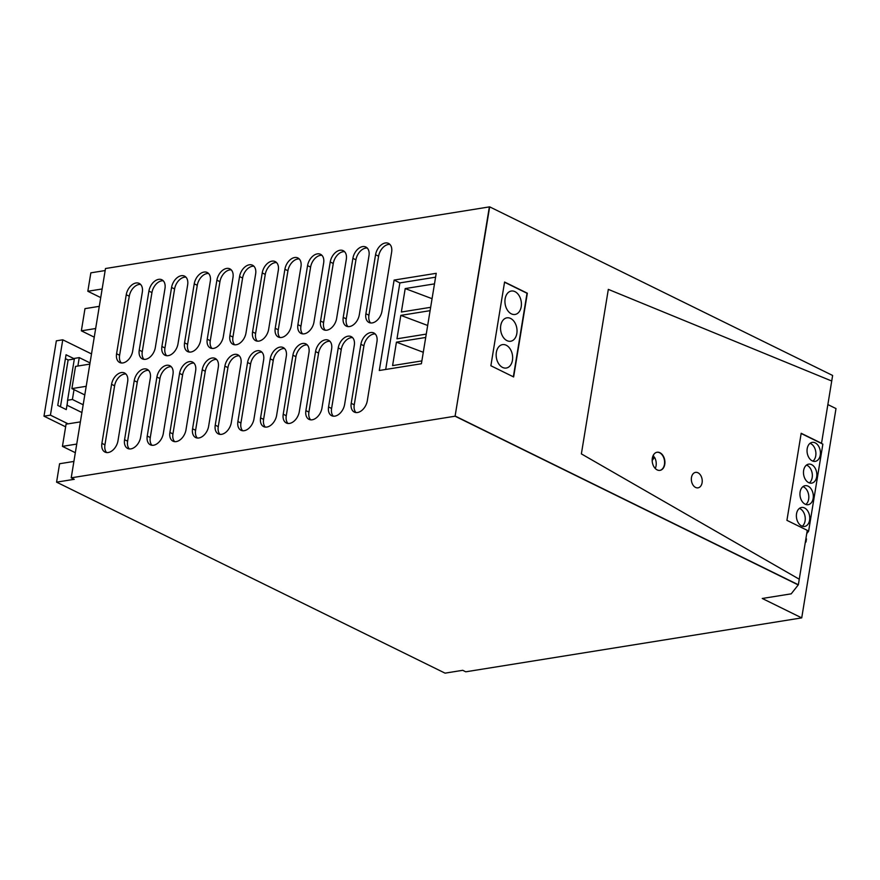 <?xml version="1.0" encoding="UTF-8"?>
<svg xmlns="http://www.w3.org/2000/svg" width="880" height="880" viewBox="0 0 880 880"><rect width="100%" height="100%" fill="white"/><g stroke="black" fill="none" stroke-linecap="round" stroke-linejoin="round"><path stroke-width="1.32" d="M455.4 416.163L798.358 584.771L791.208 593.835L762.267 598.477L801.724 617.881L465.762 671.803L462.726 670.307L445.049 673.145L56.573 482.152L74.25 479.314L71.214 477.829L455.081 416.207L798.237 584.925L455.081 416.207L489.676 206.855L832.634 375.463L831.721 381.018L608.322 289.377L831.721 381.018L821.524 443.278L801.152 433.477L822.866 444.147L808.61 531.223L806.729 533.588M71.214 477.829L105.49 268.521L489.357 206.899L455.081 416.207L489.676 206.855M527.34 293.216L504.581 282.029L490.875 365.75L513.634 376.948L527.34 293.216L513.348 376.805L527.021 293.271L504.548 282.227M664.444 464.409A9.174 6.292 80.9 0 0 656.931 452.276A9.174 6.292 80.9 0 1 664.444 464.409A9.174 6.292 80.9 0 1 659.835 470.382A9.174 6.292 80.9 0 0 664.444 464.409M801.724 617.881L836 408.573L827.86 404.569M73.898 461.439L59.587 463.738L56.573 482.152M394.108 280.071L379.291 370.491L421.41 363.737L436.216 273.317L394.108 280.071L399.872 282.909L435.589 277.178M104.94 444.84L101.904 443.344A11.187 7.326 -63.8 0 0 105.006 452.089A11.187 7.326 -63.8 0 0 117.986 440.77L127.644 381.744A11.187 7.326 -63.8 0 0 124.542 372.999A11.187 7.326 -63.8 0 0 111.573 384.318L114.609 385.814L104.94 444.84A11.187 7.326 -63.8 0 0 106.656 452.573M101.904 443.344L111.573 384.318M119.614 355.256L116.578 353.76A11.187 7.326 -63.8 0 0 119.68 362.505A11.187 7.326 -63.8 0 0 132.649 351.186L142.318 292.16A11.187 7.326 -63.8 0 0 139.216 283.415A11.187 7.326 -63.8 0 0 126.247 294.734L129.272 296.23L119.614 355.256A11.187 7.326 -63.8 0 0 121.33 362.989M116.578 353.76L126.247 294.734M142.274 351.615L139.238 350.13A11.187 7.326 -63.8 0 0 142.34 358.875A11.187 7.326 -63.8 0 0 155.32 347.545L164.978 288.519A11.187 7.326 -63.8 0 0 161.876 279.774A11.187 7.326 -63.8 0 0 148.907 291.104L151.943 292.589L142.274 351.615A11.187 7.326 -63.8 0 0 143.99 359.348M139.238 350.13L148.907 291.104M127.611 441.199L124.575 439.714A11.187 7.326 -63.8 0 0 127.677 448.459A11.187 7.326 -63.8 0 0 140.646 437.129L150.315 378.103A11.187 7.326 -63.8 0 0 147.213 369.358A11.187 7.326 -63.8 0 0 134.233 380.688L137.269 382.173L127.611 441.199A11.187 7.326 -63.8 0 0 129.327 448.932M124.575 439.714L134.233 380.688M164.945 347.974L161.909 346.489A11.187 7.326 -63.8 0 0 165.011 355.234A11.187 7.326 -63.8 0 0 177.98 343.904L187.649 284.878A11.187 7.326 -63.8 0 0 184.547 276.133A11.187 7.326 -63.8 0 0 171.578 287.463L174.603 288.959L164.945 347.974A11.187 7.326 -63.8 0 0 166.661 355.707M161.909 346.489L171.578 287.463M150.271 437.558L147.235 436.073A11.187 7.326 -63.8 0 0 150.337 444.818A11.187 7.326 -63.8 0 0 163.306 433.488L172.975 374.462A11.187 7.326 -63.8 0 0 169.873 365.717A11.187 7.326 -63.8 0 0 156.904 377.047L159.94 378.543L150.271 437.558A11.187 7.326 -63.8 0 0 151.987 445.291M147.235 436.073L156.904 377.047M187.605 344.344L184.569 342.848A11.187 7.326 -63.8 0 0 187.671 351.593A11.187 7.326 -63.8 0 0 200.651 340.274L210.309 281.248A11.187 7.326 -63.8 0 0 207.207 272.492A11.187 7.326 -63.8 0 0 194.238 283.822L197.274 285.318L187.605 344.344A11.187 7.326 -63.8 0 0 189.321 352.066M184.569 342.848L194.238 283.822M172.942 433.928L169.906 432.432A11.187 7.326 -63.8 0 0 173.008 441.177A11.187 7.326 -63.8 0 0 185.977 429.858L195.646 370.832A11.187 7.326 -63.8 0 0 192.544 362.076A11.187 7.326 -63.8 0 0 179.564 373.406L182.6 374.902L172.942 433.928A11.187 7.326 -63.8 0 0 174.658 441.65M169.906 432.432L179.564 373.406M210.276 340.703L207.24 339.207A11.187 7.326 -63.8 0 0 210.342 347.963A11.187 7.326 -63.8 0 0 223.311 336.633L232.98 277.607A11.187 7.326 -63.8 0 0 229.878 268.862A11.187 7.326 -63.8 0 0 216.898 280.181L219.934 281.677L210.276 340.703A11.187 7.326 -63.8 0 0 211.992 348.436M207.24 339.207L216.898 280.181M195.602 430.287L192.566 428.791A11.187 7.326 -63.8 0 0 195.668 437.547A11.187 7.326 -63.8 0 0 208.637 426.217L218.306 367.191A11.187 7.326 -63.8 0 0 215.204 358.446A11.187 7.326 -63.8 0 0 202.235 369.765L205.271 371.261L195.602 430.287A11.187 7.326 -63.8 0 0 197.318 438.02M192.566 428.791L202.235 369.765M232.936 337.062L229.9 335.577A11.187 7.326 -63.8 0 0 233.002 344.322A11.187 7.326 -63.8 0 0 245.982 332.992L255.64 273.966A11.187 7.326 -63.8 0 0 252.538 265.221A11.187 7.326 -63.8 0 0 239.569 276.551L242.605 278.036L232.936 337.062A11.187 7.326 -63.8 0 0 234.652 344.795M229.9 335.577L239.569 276.551M218.262 426.646L215.237 425.161A11.187 7.326 -63.8 0 0 218.339 433.906A11.187 7.326 -63.8 0 0 231.308 422.576L240.977 363.55A11.187 7.326 -63.8 0 0 237.875 354.805A11.187 7.326 -63.8 0 0 224.895 366.135L227.931 367.62L218.262 426.646A11.187 7.326 -63.8 0 0 219.989 434.379M215.237 425.161L224.895 366.135M255.607 333.432L252.571 331.936A11.187 7.326 -63.8 0 0 255.673 340.681A11.187 7.326 -63.8 0 0 268.642 329.351L278.311 270.325A11.187 7.326 -63.8 0 0 275.209 261.58A11.187 7.326 -63.8 0 0 262.229 272.91L265.265 274.406L255.607 333.432A11.187 7.326 -63.8 0 0 257.323 341.154M252.571 331.936L262.229 272.91M240.933 423.016L237.897 421.52A11.187 7.326 -63.8 0 0 240.999 430.265A11.187 7.326 -63.8 0 0 253.968 418.935L263.637 359.909A11.187 7.326 -63.8 0 0 260.535 351.164A11.187 7.326 -63.8 0 0 247.566 362.494L250.602 363.99L240.933 423.016A11.187 7.326 -63.8 0 0 242.649 430.738M237.897 421.52L247.566 362.494M278.267 329.791L275.231 328.295A11.187 7.326 -63.8 0 0 278.333 337.04A11.187 7.326 -63.8 0 0 291.302 325.721L300.971 266.695A11.187 7.326 -63.8 0 0 297.869 257.95A11.187 7.326 -63.8 0 0 284.9 269.269L287.936 270.765L278.267 329.791A11.187 7.326 -63.8 0 0 279.983 337.524M275.231 328.295L284.9 269.269M263.593 419.375L260.568 417.879A11.187 7.326 -63.8 0 0 263.67 426.624A11.187 7.326 -63.8 0 0 276.639 415.305L286.308 356.279A11.187 7.326 -63.8 0 0 283.195 347.534A11.187 7.326 -63.8 0 0 270.226 358.853L273.262 360.349L263.593 419.375A11.187 7.326 -63.8 0 0 265.32 427.108M260.568 417.879L270.226 358.853M300.938 326.15L297.902 324.654A11.187 7.326 -63.8 0 0 301.004 333.41A11.187 7.326 -63.8 0 0 313.973 322.08L323.642 263.054A11.187 7.326 -63.8 0 0 320.54 254.309A11.187 7.326 -63.8 0 0 307.56 265.639L310.596 267.124L300.938 326.15A11.187 7.326 -63.8 0 0 302.654 333.883M297.902 324.654L307.56 265.639M286.264 415.734L283.228 414.238A11.187 7.326 -63.8 0 0 286.33 422.994A11.187 7.326 -63.8 0 0 299.299 411.664L308.968 352.638A11.187 7.326 -63.8 0 0 305.866 343.893A11.187 7.326 -63.8 0 0 292.897 355.223L295.933 356.708L286.264 415.734A11.187 7.326 -63.8 0 0 287.98 423.467M283.228 414.238L292.897 355.223M323.598 322.509L320.562 321.024A11.187 7.326 -63.8 0 0 323.664 329.769A11.187 7.326 -63.8 0 0 336.633 318.439L346.302 259.413A11.187 7.326 -63.8 0 0 343.2 250.668A11.187 7.326 -63.8 0 0 330.231 261.998L333.267 263.494L323.598 322.509A11.187 7.326 -63.8 0 0 325.314 330.242M320.562 321.024L330.231 261.998M308.924 412.093L305.888 410.608A11.187 7.326 -63.8 0 0 308.99 419.353A11.187 7.326 -63.8 0 0 321.97 408.023L331.628 348.997A11.187 7.326 -63.8 0 0 328.526 340.252A11.187 7.326 -63.8 0 0 315.557 351.582L318.593 353.078L308.924 412.093A11.187 7.326 -63.8 0 0 310.651 419.826M305.888 410.608L315.557 351.582M346.258 318.879L343.233 317.383A11.187 7.326 -63.8 0 0 346.335 326.128A11.187 7.326 -63.8 0 0 359.304 314.809L368.973 255.783A11.187 7.326 -63.8 0 0 365.871 247.027A11.187 7.326 -63.8 0 0 352.891 258.357L355.927 259.853L346.258 318.879A11.187 7.326 -63.8 0 0 347.985 326.601M343.233 317.383L352.891 258.357M331.595 408.463L328.559 406.967A11.187 7.326 -63.8 0 0 331.661 415.712A11.187 7.326 -63.8 0 0 344.63 404.393L354.299 345.367A11.187 7.326 -63.8 0 0 351.197 336.611A11.187 7.326 -63.8 0 0 338.228 347.941L341.264 349.437L331.595 408.463A11.187 7.326 -63.8 0 0 333.311 416.185M328.559 406.967L338.228 347.941M368.929 315.238L365.893 313.742A11.187 7.326 -63.8 0 0 368.995 322.498A11.187 7.326 -63.8 0 0 381.964 311.168L391.633 252.142A11.187 7.326 -63.8 0 0 388.531 243.397A11.187 7.326 -63.8 0 0 375.562 254.716L378.598 256.212L368.929 315.238A11.187 7.326 -63.8 0 0 370.645 322.971M365.893 313.742L375.562 254.716M354.255 404.822L351.219 403.326A11.187 7.326 -63.8 0 0 354.321 412.082A11.187 7.326 -63.8 0 0 367.301 400.752L376.959 341.726A11.187 7.326 -63.8 0 0 373.857 332.981A11.187 7.326 -63.8 0 0 360.888 344.3L363.924 345.796L354.255 404.822A11.187 7.326 -63.8 0 0 355.971 412.555M351.219 403.326L360.888 344.3M102.146 288.97L87.835 291.269L90.849 272.844L105.16 270.545M80.377 421.883L66.066 424.171L62.436 446.358L76.747 444.07M84.788 394.933L71.896 388.597L75.526 366.41L89.837 364.111M71.896 388.597L86.207 386.298M95.667 328.526L81.356 330.825L84.986 308.638L99.297 306.339M125.928 374.011A11.187 7.326 -63.8 0 0 114.609 385.814M140.602 284.427A11.187 7.326 -63.8 0 0 129.272 296.23M163.262 280.786A11.187 7.326 -63.8 0 0 151.943 292.589M148.599 370.37A11.187 7.326 -63.8 0 0 137.269 382.173M185.933 277.156A11.187 7.326 -63.8 0 0 174.603 288.959M171.259 366.74A11.187 7.326 -63.8 0 0 159.94 378.543M208.593 273.515A11.187 7.326 -63.8 0 0 197.274 285.318M193.919 363.099A11.187 7.326 -63.8 0 0 182.6 374.902M231.264 269.874A11.187 7.326 -63.8 0 0 219.934 281.677M216.59 359.458A11.187 7.326 -63.8 0 0 205.271 371.261M253.924 266.233A11.187 7.326 -63.8 0 0 242.605 278.036M239.25 355.817A11.187 7.326 -63.8 0 0 227.931 367.62M276.584 262.603A11.187 7.326 -63.8 0 0 265.265 274.406M261.921 352.187A11.187 7.326 -63.8 0 0 250.602 363.99M299.255 258.962A11.187 7.326 -63.8 0 0 287.936 270.765M284.581 348.546A11.187 7.326 -63.8 0 0 273.262 360.349M321.915 255.321A11.187 7.326 -63.8 0 0 310.596 267.124M307.252 344.905A11.187 7.326 -63.8 0 0 295.933 356.708M344.586 251.691A11.187 7.326 -63.8 0 0 333.267 263.494M329.912 341.275A11.187 7.326 -63.8 0 0 318.593 353.078M367.246 248.05A11.187 7.326 -63.8 0 0 355.927 259.853M352.583 337.634A11.187 7.326 -63.8 0 0 341.264 349.437M389.917 244.409A11.187 7.326 -63.8 0 0 378.598 256.212M375.243 333.993A11.187 7.326 -63.8 0 0 363.924 345.796M100.727 297.605L87.835 291.269M75.328 452.705L62.436 446.358M94.248 337.172L81.356 330.825M81.906 412.533L67.133 405.273L67.584 400.246L72.402 399.476L74.019 389.642M72.402 399.476L83.182 404.778M77.88 366.025L79.255 357.61L90.035 362.912M67.584 400.246L74.437 358.391L79.255 357.61M65.637 426.822L44 416.185L50.435 415.151L62.766 339.801L91.509 353.925M50.435 415.151L68.112 423.852M67.331 403.062L66.264 409.596L57.761 405.416L66.055 354.761L74.36 358.842M44 416.185L56.342 340.835L62.766 339.801M60.467 406.747L68.123 359.975L74.338 358.974M68.123 359.975L65.428 358.644M805.398 541.761L805.97 542.036L805.332 542.146M807.235 530.541L808.61 531.223M800.107 491.986A9.614 6.6 80.9 0 0 808.159 504.691A9.614 6.6 80.9 0 0 813.164 498.399A9.614 6.6 80.9 0 0 805.112 485.694A9.614 6.6 80.9 0 0 800.107 491.986M803.638 470.426A9.614 6.6 80.9 0 0 811.69 483.131A9.614 6.6 80.9 0 0 816.684 476.85A9.614 6.6 80.9 0 0 808.643 464.145A9.614 6.6 80.9 0 0 803.638 470.426M807.202 448.657A9.614 6.6 80.9 0 0 815.254 461.362A9.614 6.6 80.9 0 0 820.259 455.081A9.614 6.6 80.9 0 0 812.207 442.376A9.614 6.6 80.9 0 0 807.202 448.657M809.589 520.168A9.614 6.6 80.9 0 0 801.548 507.463A9.614 6.6 80.9 0 0 796.543 513.755A9.614 6.6 80.9 0 0 804.595 526.46A9.614 6.6 80.9 0 0 809.589 520.168M812.911 461.142A9.614 6.6 80.9 0 0 815.749 455.796A9.614 6.6 80.9 0 0 810.051 443.322M809.347 482.911A9.614 6.6 80.9 0 0 812.185 477.565A9.614 6.6 80.9 0 0 806.487 465.091M805.816 504.471A9.614 6.6 80.9 0 0 808.654 499.125A9.614 6.6 80.9 0 0 802.956 486.64M802.252 526.24A9.614 6.6 80.9 0 0 805.09 520.894A9.614 6.6 80.9 0 0 799.392 508.409M805.97 542.036L806.487 538.901L805.915 538.615M385.693 369.468L399.872 282.909M434.489 283.877L405.207 288.574L401.368 312.015L430.65 307.318M430.1 310.662L400.818 315.37L396.979 338.811L426.261 334.103M425.711 337.458L396.429 342.155L392.59 365.596L421.872 360.899M521.213 306.702A11.858 8.129 80.9 0 0 511.291 291.038A11.858 8.129 80.9 0 0 505.131 298.793A11.858 8.129 80.9 0 0 515.053 314.457A11.858 8.129 80.9 0 0 521.213 306.702M512.446 360.283A11.858 8.129 80.9 0 0 502.524 344.619A11.858 8.129 80.9 0 0 496.353 352.374A11.858 8.129 80.9 0 0 506.275 368.038A11.858 8.129 80.9 0 0 512.446 360.283M500.742 325.589A11.858 8.129 80.9 0 0 510.664 341.242A11.858 8.129 80.9 0 0 516.835 333.498A11.858 8.129 80.9 0 0 506.913 317.834A11.858 8.129 80.9 0 0 500.742 325.589M432.058 298.683L405.207 288.574M427.68 325.479L400.818 315.37M423.291 352.275L396.429 342.155M702.097 482.713A7.832 5.368 80.9 0 0 695.541 472.373A7.832 5.368 80.9 0 0 691.471 477.488A7.832 5.368 80.9 0 0 698.027 487.839A7.832 5.368 80.9 0 0 702.097 482.713A7.832 5.368 80.9 0 0 695.541 472.373A7.832 5.368 80.9 0 0 691.471 477.488A7.832 5.368 80.9 0 0 698.027 487.839A7.832 5.368 80.9 0 0 702.097 482.713M655.237 468.479A9.174 6.292 80.9 0 0 656.084 465.751A9.174 6.292 80.9 0 0 654.522 457.314L652.19 459.327M652.168 460.526L654.522 457.314M652.289 458.403L653.829 456.302A9.174 6.292 80.9 0 0 653.158 455.521M664.763 464.365A9.174 6.292 80.9 0 0 657.085 452.243A9.174 6.292 80.9 0 0 652.322 458.249A9.174 6.292 80.9 0 0 659.989 470.36A9.174 6.292 80.9 0 0 664.763 464.365M798.358 584.771L799.26 579.216L581.372 453.893L608.322 289.377L581.372 453.893L799.26 579.216L807.268 530.354L786.929 520.355L801.185 433.279L821.524 443.278M801.152 433.477L821.403 443.432M513.348 376.805L527.021 293.271"/></g></svg>
